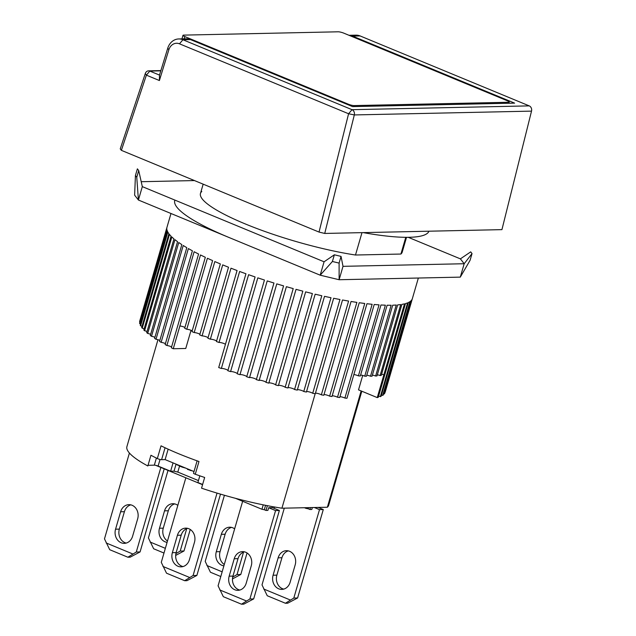 <?xml version="1.0" encoding="UTF-8"?>
<svg xmlns="http://www.w3.org/2000/svg" width="636" height="636" viewBox="0 0 636 636"><rect width="100%" height="100%" fill="white"/><g stroke="black" fill="none" stroke-linecap="round" stroke-linejoin="round"><path stroke-width="0.95" d="M244.415 551.833A10.645 9.007 -91.2 0 0 238.015 558.67L234.223 558.758A10.645 9.007 88.8 0 1 242.515 551.635A10.645 9.007 88.8 0 1 251.268 565.802L246.204 583.22A10.645 9.007 88.8 0 1 237.912 590.335A10.645 9.007 88.8 0 1 234.764 589.739A10.645 9.007 88.8 0 1 229.167 576.168L232.951 576.089A10.645 9.007 -91.2 0 0 238.556 589.659A10.645 9.007 -91.2 0 0 239.804 590.057M275.579 510.581L268.662 507.719L272.447 507.639L279.371 510.501L253.677 598.913L243.771 604.152L241.497 604.2L249.892 599.001L275.579 510.581L279.371 510.501M238.015 558.67L232.951 576.089M253.677 598.913L249.892 599.001M242.65 501.279L218.084 585.843L223.323 596.687L241.497 604.2M234.223 558.758L229.167 576.168M246.434 600.972L219.778 589.946M361.145 390.949L327.365 507.234L281.923 508.212A105.059 19.509 16.2 0 1 201.548 488.186L204.657 477.469A105.059 19.509 -163.8 0 1 195.284 474.241L198.981 461.513A105.059 19.509 -163.8 0 1 178.565 453.699A105.059 19.509 -163.8 0 1 161.035 445.82L157.338 458.548A105.059 19.509 -163.8 0 1 150.947 455.257L147.838 465.973A105.059 19.509 -163.8 0 1 126.906 446.631L157.966 339.719M281.923 508.212L315.178 393.748M405.776 237.315L400.919 254.042L355.484 255.02L361.987 232.641M327.365 507.234A105.059 19.509 16.2 0 0 328.685 505.254L361.812 391.22M202.622 484.473L197.883 482.517L199.823 475.831M198.44 480.601L177.81 472.071L174.026 471.165L170.615 471.236L158.118 466.069A2.838 0.525 16.2 0 0 154.333 465.162L148.029 465.298M195.284 474.241A2.838 0.525 -163.8 0 1 193.527 473.208L197.112 460.846M173.048 462.873L170.615 471.236M176.069 464.121L174.026 471.165M177.81 472.071L179.551 466.077M308.547 507.639L308.214 508.792L305.884 508.323L306.067 507.687M304.437 507.727L305.884 508.323M310.463 507.6L309.915 509.5L311.807 509.46L312.363 507.552M308.214 508.792L309.915 509.5M267.374 505.676L265.991 510.438L264.29 509.738L265.57 505.318M264.29 509.738L261.96 509.269L263.24 504.849M155.733 465.337L202.558 484.704M235.471 498.314L261.96 509.269M274.132 508.331L274.521 506.995M265.991 510.438L267.883 510.398L268.662 507.719M157.338 458.548A2.838 0.525 16.2 0 0 161.6 459.669L165.058 447.76M194.004 471.538L165.114 459.597L161.6 459.669M168.143 449.183L165.114 459.597M189.846 469.821L188.495 469.773L188.622 469.32M188.495 469.773L187.429 469.336L187.564 468.875M186.157 468.295L184.989 467.81M184.933 468.001L183.613 467.245M183.526 467.571L181.045 466.697L181.181 466.236M179.583 465.576L179.455 466.037L181.045 466.697M179.455 466.037L177.611 464.765M177.5 465.155L176.482 464.296M192.462 470.902L192.056 470.735M192.016 470.855L191.213 470.386M191.142 470.64L189.727 470.211M355.484 255.02A105.059 19.509 -163.8 0 1 245.313 223.952A105.059 19.509 -163.8 0 1 200.467 193.439A105.059 19.509 -163.8 0 1 201.787 191.46M135.428 175.544L136.764 177.261L138.712 170.559L137.376 168.842L135.428 175.544L134.633 195.165L138.417 200.03L320.186 275.189L339.123 279.729L460.289 277.129L470.091 260.283L472.031 253.589L470.696 251.872L460.392 258.868L408.264 237.315M138.712 170.559L142.313 186.626L324.082 261.793L334.353 254.798L332.405 261.491L339.099 263.097L339.123 279.729L343.011 266.333L464.185 263.733L460.392 258.868M136.764 177.261L138.417 200.03L142.313 186.626M194.473 180.568L141.208 181.713M324.082 261.793L320.186 275.189L332.405 261.491M406.523 237.323L402.238 252.063A105.059 19.509 -163.8 0 1 400.919 254.042M460.289 277.129L464.185 263.733L472.031 253.589M339.099 263.097L341.047 256.395L343.011 266.333M341.047 256.395L334.353 254.798M288.339 550.887A10.645 9.007 -91.2 0 0 281.939 557.732L278.147 557.812A10.645 9.007 88.8 0 1 286.439 550.689A10.645 9.007 88.8 0 1 295.191 564.855L290.127 582.274A10.645 9.007 88.8 0 1 281.835 589.397A10.645 9.007 88.8 0 1 278.687 588.801A10.645 9.007 88.8 0 1 273.09 575.23L276.875 575.143A10.645 9.007 -91.2 0 0 282.479 588.713A10.645 9.007 -91.2 0 0 283.728 589.119M318.151 507.433L323.287 509.555L297.6 597.975L287.695 603.206L285.421 603.254L293.816 598.055L319.503 509.635L323.287 509.555M281.939 557.732L276.875 575.143M297.6 597.975L293.816 598.055M319.503 509.635L314.359 507.512M284.3 508.156L262.008 584.897L267.247 595.741L285.421 603.254M278.147 557.812L273.09 575.23M290.358 600.026L263.702 589.008M187.612 528.341A10.645 9.007 -91.2 0 0 181.212 535.186L177.42 535.266A10.645 9.007 88.8 0 1 185.712 528.142A10.645 9.007 88.8 0 1 194.465 542.309L189.401 559.728A10.645 9.007 88.8 0 1 181.109 566.851A10.645 9.007 88.8 0 1 177.961 566.255A10.645 9.007 88.8 0 1 172.364 552.684L176.148 552.597A10.645 9.007 -91.2 0 0 181.753 566.167A10.645 9.007 -91.2 0 0 183.001 566.573M220.493 494.132L196.874 575.429L186.968 580.66L184.694 580.708L193.09 575.508L217.035 493.099M181.212 535.186L176.148 552.597M196.874 575.429L193.09 575.508M185.847 477.795L161.282 562.351L166.521 573.195L184.694 580.708M177.42 535.266L172.364 552.684M189.631 577.48L162.975 566.461M353.783 106.578L354.069 105.584L508.562 102.269A4.261 0.787 -163.8 0 0 509.245 102.046A4.261 0.787 -163.8 0 0 507.425 100.806L343.83 33.159A4.261 0.787 -163.8 0 0 338.153 31.8L183.661 35.115A4.261 0.787 -163.8 0 0 182.977 35.338L181.952 38.883M184.138 38.836L184.798 36.57L348.393 104.225L348.218 104.813M184.798 36.57A4.261 0.787 -163.8 0 1 182.977 35.338M354.069 105.584A4.261 0.787 -163.8 0 1 348.393 104.225M130.809 504.849A10.645 9.007 -91.2 0 0 124.41 511.694L120.617 511.773A10.645 9.007 88.8 0 1 128.909 504.658A10.645 9.007 88.8 0 1 137.662 518.825L132.598 536.235A10.645 9.007 88.8 0 1 124.306 543.359A10.645 9.007 88.8 0 1 121.158 542.762A10.645 9.007 88.8 0 1 115.561 529.192L119.345 529.112A10.645 9.007 -91.2 0 0 124.95 542.683A10.645 9.007 -91.2 0 0 126.198 543.08M164.215 468.851L140.071 551.937L130.165 557.176L127.892 557.223L136.287 552.016L160.852 467.46M124.41 511.694L119.345 529.112M140.071 551.937L136.287 552.016M129.41 453.039L104.479 538.867L109.718 549.703L127.892 557.223M120.617 511.773L115.561 529.192M132.829 553.988L106.172 542.969M363.18 232.617A124.934 23.198 16.2 0 0 428.974 231.202M184.949 327.461A3.546 0.66 16.2 0 0 179.885 325.974L173.27 348.743L185.76 348.472L191.039 330.299M208.067 337.644A3.546 0.66 16.2 0 0 205.19 336.444A3.546 0.66 16.2 0 0 202.073 335.887A127.772 23.723 -163.8 0 1 200.889 335.403A127.772 23.723 -163.8 0 1 199.72 334.918L220.35 263.916A127.772 23.723 16.2 0 1 214.825 261.563L194.195 332.564A127.772 23.723 -163.8 0 1 191.977 331.595L212.607 260.593A127.772 23.723 16.2 0 1 207.408 258.256L186.777 329.257A127.772 23.723 -163.8 0 1 184.702 328.287L205.333 257.286A127.772 23.723 16.2 0 1 200.499 254.964L173.254 348.743A127.772 23.723 16.2 0 1 171.338 347.789L198.583 254.018A127.772 23.723 16.2 0 1 194.139 251.737L166.894 345.507A3.546 0.66 16.2 0 1 171.601 346.89M202.073 335.887L222.703 264.886A127.772 23.723 16.2 0 0 228.523 267.231L207.893 338.233A127.772 23.723 -163.8 0 0 210.365 339.195L230.987 268.201A127.772 23.723 16.2 0 0 237.077 270.523L216.447 341.524A127.772 23.723 -163.8 0 0 219.015 342.478L239.637 271.477A127.772 23.723 16.2 0 0 245.949 273.766L218.705 367.536A127.772 23.723 16.2 0 0 221.352 368.475L248.596 274.696A127.772 23.723 16.2 0 0 255.092 276.938L227.847 370.716A127.772 23.723 16.2 0 0 230.566 371.623L257.811 277.853A127.772 23.723 16.2 0 0 264.449 280.031L237.204 373.801A127.772 23.723 16.2 0 0 239.979 374.684L267.223 280.913A127.772 23.723 16.2 0 0 273.965 283.012L246.72 376.782A127.772 23.723 16.2 0 0 249.527 377.633L276.771 283.863A127.772 23.723 16.2 0 0 283.577 285.874L256.332 379.644A127.772 23.723 16.2 0 0 259.154 380.455L286.399 286.685A127.772 23.723 16.2 0 0 293.22 288.593L265.983 382.363A127.772 23.723 16.2 0 0 268.797 383.134L296.042 289.356A127.772 23.723 16.2 0 0 302.847 291.153L275.603 384.923A127.772 23.723 16.2 0 0 278.409 385.639L305.654 291.868A127.772 23.723 16.2 0 0 312.395 293.538L285.151 387.308A127.772 23.723 16.2 0 0 287.917 387.976L315.162 294.198A127.772 23.723 16.2 0 0 321.8 295.732L294.555 389.51A127.772 23.723 16.2 0 0 297.274 390.114L324.519 296.336A127.772 23.723 16.2 0 0 331.006 297.728L303.762 391.506A127.772 23.723 16.2 0 0 306.409 392.046L333.654 298.276A127.772 23.723 16.2 0 0 339.958 299.508L312.713 393.286A127.772 23.723 16.2 0 0 315.281 393.764L342.518 299.993A127.772 23.723 16.2 0 0 348.6 301.067L321.355 394.845A127.772 23.723 16.2 0 0 323.819 395.25L351.064 301.48A127.772 23.723 16.2 0 0 356.875 302.386L329.631 396.164A127.772 23.723 16.2 0 0 331.984 396.506L359.229 302.728A127.772 23.723 16.2 0 0 364.746 303.467L337.501 397.238A127.772 23.723 16.2 0 0 339.711 397.508L366.956 303.73A127.772 23.723 16.2 0 0 372.147 304.294L344.903 398.064A127.772 23.723 16.2 0 0 346.97 398.263L374.214 304.485A127.772 23.723 16.2 0 0 379.04 304.867L358.41 375.868A3.546 0.66 16.2 0 0 353.862 374.556M362.703 375.455L358.521 389.86L377.251 397.603L404.512 303.833A127.772 23.723 16.2 0 1 401.904 304.374L381.282 375.375A127.772 23.723 -163.8 0 1 380.097 375.558L400.728 304.557A127.772 23.723 16.2 0 1 397.635 304.914L377.005 375.916A127.772 23.723 -163.8 0 1 375.63 376.027L396.26 305.026A127.772 23.723 16.2 0 1 392.698 305.2L372.068 376.202A127.772 23.723 -163.8 0 1 370.502 376.234L391.132 305.232A127.772 23.723 16.2 0 1 387.125 305.224L366.495 376.226A127.772 23.723 -163.8 0 1 364.754 376.178L385.376 305.177A127.772 23.723 16.2 0 1 380.956 304.986L360.326 375.987A127.772 23.723 -163.8 0 1 358.41 375.868M381.624 374.191A3.546 0.66 16.2 0 1 383.866 374.835L377.251 397.603A127.772 23.723 16.2 0 0 378.245 397.349L405.49 303.579A127.772 23.723 16.2 0 0 407.589 302.863L380.344 396.633A127.772 23.723 16.2 0 0 381.107 396.308L408.352 302.529A127.772 23.723 16.2 0 0 409.942 301.639L382.697 395.417A127.772 23.723 16.2 0 0 383.246 395.012L410.49 301.233A127.772 23.723 16.2 0 0 411.548 300.184L384.303 393.954A127.772 23.723 16.2 0 0 384.629 393.485L411.874 299.707A127.772 23.723 16.2 0 0 412.374 298.586L418.353 278.027M412.351 298.682L385.162 392.269A3.546 0.66 16.2 0 0 385.003 392.221M174.757 200.499A127.772 23.723 16.2 0 0 229.302 237.61M192.191 330.839A3.546 0.66 16.2 0 0 186.777 329.257M225.438 344.362A3.546 0.66 16.2 0 0 222.377 343.003A3.546 0.66 16.2 0 0 219.015 342.478M216.59 341.023A3.546 0.66 16.2 0 0 213.617 339.743A3.546 0.66 16.2 0 0 210.365 339.195M199.919 334.242A3.546 0.66 16.2 0 0 194.195 332.564M165.432 343.599A3.546 0.66 16.2 0 0 161.131 342.343L188.375 248.565A127.772 23.723 16.2 0 0 192.39 250.799L165.145 344.577A127.772 23.723 16.2 0 0 166.894 345.507M159.859 340.403A3.546 0.66 16.2 0 0 155.987 339.266L183.232 245.488A127.772 23.723 16.2 0 0 186.801 247.658L159.556 341.429A127.772 23.723 16.2 0 0 161.131 342.343M154.914 337.295A3.546 0.66 16.2 0 0 151.495 336.293L178.74 242.523A127.772 23.723 16.2 0 0 181.848 244.606L154.604 338.384A127.772 23.723 16.2 0 0 155.987 339.266M150.645 334.313A3.546 0.66 16.2 0 0 147.695 333.447L174.94 239.677A127.772 23.723 16.2 0 0 177.555 241.672L150.311 335.45A127.772 23.723 16.2 0 0 151.495 336.293M147.051 331.467A3.546 0.66 16.2 0 0 144.595 330.752L171.839 236.974A127.772 23.723 16.2 0 0 173.954 238.866L146.709 332.644A127.772 23.723 16.2 0 0 147.695 333.447M144.173 328.78A3.546 0.66 16.2 0 0 142.226 328.208L169.47 234.438A127.772 23.723 16.2 0 0 171.068 236.21L143.823 329.989A127.772 23.723 16.2 0 0 144.595 330.752M142.027 326.268A3.546 0.66 16.2 0 0 140.596 325.847L167.84 232.068A127.772 23.723 16.2 0 0 168.914 233.722L141.669 327.5A127.772 23.723 16.2 0 0 142.226 328.208M140.628 323.939A3.546 0.66 16.2 0 0 139.721 323.668L166.966 229.898A127.772 23.723 16.2 0 0 167.506 231.409L140.262 325.187A127.772 23.723 16.2 0 0 140.596 325.847M139.968 321.808A3.546 0.66 16.2 0 0 139.594 321.697L166.839 227.927A127.772 23.723 16.2 0 0 166.847 229.294L139.602 323.072A127.772 23.723 16.2 0 0 139.721 323.668M170.989 213.489L166.974 227.29A127.772 23.723 16.2 0 0 166.95 227.386L139.705 321.164A127.772 23.723 16.2 0 0 139.594 321.697M384.303 393.954A3.546 0.66 16.2 0 0 383.611 393.756M382.697 395.417A3.546 0.66 16.2 0 0 381.473 395.059M380.344 396.633A3.546 0.66 16.2 0 0 378.595 396.133M380.097 375.558A3.546 0.66 16.2 0 0 377.339 374.771M375.63 376.027A3.546 0.66 16.2 0 0 372.394 375.097M370.502 376.234A3.546 0.66 16.2 0 0 366.805 375.168M364.754 376.178A3.546 0.66 16.2 0 0 360.612 374.994M344.903 398.064A3.546 0.66 16.2 0 0 339.966 396.649M337.501 397.238A3.546 0.66 16.2 0 0 332.207 395.719M329.631 396.164A3.546 0.66 16.2 0 0 324.026 394.551M321.355 394.845A3.546 0.66 16.2 0 0 315.456 393.143M312.713 393.286A3.546 0.66 16.2 0 0 309.716 392.038A3.546 0.66 16.2 0 0 306.568 391.514M303.762 391.506A3.546 0.66 16.2 0 0 300.669 390.178A3.546 0.66 16.2 0 0 297.402 389.677M294.555 389.51A3.546 0.66 16.2 0 0 291.383 388.111A3.546 0.66 16.2 0 0 288.021 387.626M285.151 387.308A3.546 0.66 16.2 0 0 281.923 385.845A3.546 0.66 16.2 0 0 278.481 385.392M275.603 384.923A3.546 0.66 16.2 0 0 272.343 383.389A3.546 0.66 16.2 0 0 268.845 382.983M265.983 382.363A3.546 0.66 16.2 0 0 262.7 380.773A3.546 0.66 16.2 0 0 259.17 380.408M256.332 379.636A3.546 0.66 16.2 0 0 253.16 378.03A3.546 0.66 16.2 0 0 249.527 377.633M246.752 376.671A3.546 0.66 16.2 0 0 243.572 375.121A3.546 0.66 16.2 0 0 239.979 374.684M237.268 373.594A3.546 0.66 16.2 0 0 234.112 372.1A3.546 0.66 16.2 0 0 230.566 371.623M227.942 370.406A3.546 0.66 16.2 0 0 224.818 368.975A3.546 0.66 16.2 0 0 221.352 368.475M223.896 565.849A10.645 9.007 88.8 0 1 221.885 565.309A10.645 9.007 88.8 0 1 216.288 551.738L220.072 551.658A10.645 9.007 -91.2 0 0 224.285 564.498M247.054 552.962L240.798 574.483L232.482 578.919M231.536 527.395A10.645 9.007 -91.2 0 0 225.136 534.24L220.072 551.658M240.798 574.483L237.013 574.562L243.532 552.135M224.421 495.269L205.205 561.413L210.444 572.249L220.787 576.534M237.013 574.562L232.704 577.091M225.136 534.24L221.344 534.32A10.645 9.007 88.8 0 1 229.636 527.204A10.645 9.007 88.8 0 1 234.636 528.858M221.344 534.32L216.288 551.738M233.555 576.542L232.903 576.272M222.155 571.828L206.899 565.515M121.373 150.342L146.383 75.151L149.826 71.081A4.261 3.601 88.8 0 0 148.57 70.842A4.261 3.601 88.8 0 0 145.302 73.514L120.236 148.88L121.373 150.342L319.041 232.076L324.726 233.444L501.931 229.636L531.521 111.125A4.261 3.601 -91.2 0 0 529.232 105.878L352.026 109.678A4.261 3.601 88.8 0 1 354.316 114.933L531.521 111.125M324.726 233.444L354.316 114.933L348.584 113.749L319.041 232.076M179.487 43.82L348.584 113.749L352.026 109.678L182.93 39.75A14.199 12.005 -91.2 0 0 178.732 38.955A14.199 12.005 -91.2 0 0 167.745 48.217L168.858 49.743A9.938 8.403 88.8 0 1 179.487 43.82L182.93 39.75L190.498 39.591L352.559 106.602L514.619 103.127L352.559 36.109L360.135 35.95L529.232 105.878M145.302 73.514L146.383 75.151L159.398 80.534L168.858 49.743M349.005 35.298L355.937 35.155A14.199 12.005 88.8 0 1 360.135 35.95M160.789 70.842L149.826 71.081L159.493 75.08L159.398 80.534M159.493 75.08L167.745 48.217M349.061 35.322A14.199 12.005 88.8 0 1 352.559 36.109M190.498 39.591A14.199 12.005 -91.2 0 0 186.3 38.788L178.732 38.955M167.093 542.357A10.645 9.007 88.8 0 1 165.082 541.816A10.645 9.007 88.8 0 1 159.485 528.246L163.269 528.166A10.645 9.007 -91.2 0 0 167.483 541.005M190.251 529.478L183.995 550.999L175.679 555.427M174.733 503.911A10.645 9.007 -91.2 0 0 168.333 510.756L163.269 528.166M183.995 550.999L180.211 551.078L186.73 528.643M168.015 470.417L148.403 537.921L153.642 548.765L163.985 553.042M180.211 551.078L175.902 553.606M168.333 510.756L164.541 510.835A10.645 9.007 88.8 0 1 172.833 503.712A10.645 9.007 88.8 0 1 177.834 505.366M164.541 510.835L159.485 528.246M176.752 553.05L176.1 552.779M165.352 548.335L150.096 542.023M156.392 458.079L154.333 465.162M160.041 459.462L158.118 466.069M508.562 102.269L508.267 103.263M200.467 193.439L203.162 184.162M509.245 102.046L508.895 103.247M148.57 70.842L160.876 70.58"/></g></svg>
